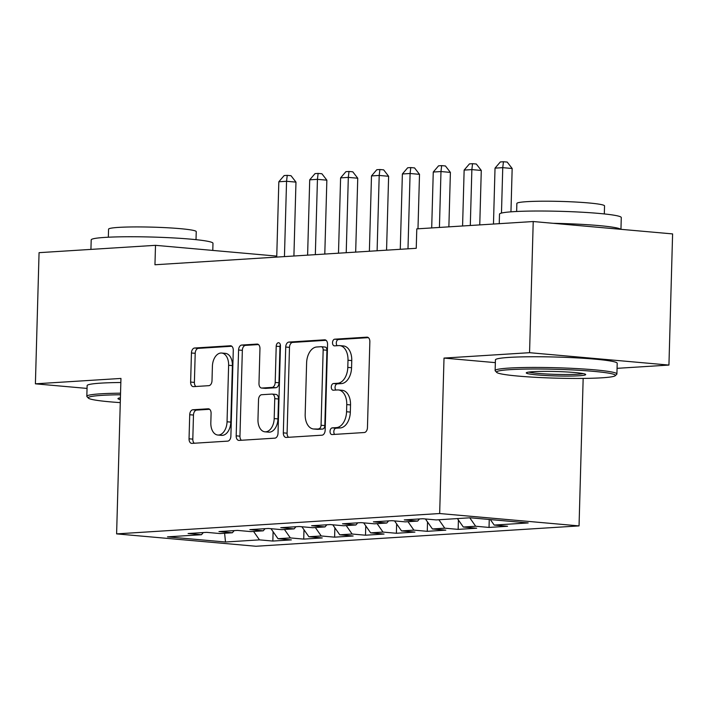 <?xml version="1.0" encoding="UTF-8"?>
<svg xmlns="http://www.w3.org/2000/svg" width="708" height="708" viewBox="0 0 708 708"><rect width="100%" height="100%" fill="white"/><g stroke="black" fill="none" stroke-linecap="round" stroke-linejoin="round"><path stroke-width="1.06" d="M330.043 431.349A3.345 2.115 -84.9 0 0 331.875 434.553A3.345 2.115 -84.9 0 0 332.079 434.553L364.284 432.526A4.779 3.018 -84.9 0 0 367.452 427.561L369.85 341.734A4.779 3.018 -84.9 0 0 367.24 337.167A4.779 3.018 -84.9 0 0 366.948 337.158L334.742 339.185A3.345 2.115 -84.9 0 0 332.521 342.663A3.345 2.115 -84.9 0 0 334.353 345.858A3.345 2.115 -84.9 0 0 334.548 345.867L338.716 345.601A15.311 9.655 -84.9 0 1 339.645 345.61A15.311 9.655 -84.9 0 1 348 360.248L347.796 367.399A15.311 9.655 -84.9 0 1 337.672 383.267L333.503 383.532A3.345 2.115 -84.9 0 0 331.282 387.002A3.345 2.115 -84.9 0 0 333.114 390.205A3.345 2.115 -84.9 0 0 333.318 390.205L337.486 389.949A15.311 9.655 -84.9 0 1 338.406 389.958A15.311 9.655 -84.9 0 1 346.761 404.595L346.557 411.746A15.311 9.655 -84.9 0 1 336.433 427.614L332.264 427.88A3.345 2.115 -84.9 0 0 330.043 431.349M338.406 389.958L342.176 390.294A15.311 9.655 -84.9 0 1 350.522 404.923L350.327 412.083A15.311 9.655 -84.9 0 1 340.194 427.951L336.026 428.207A3.345 2.115 -84.9 0 0 333.813 431.685A3.345 2.115 -84.9 0 0 334.672 434.385M368.372 337.645L338.504 339.521A3.345 2.115 -84.9 0 0 336.291 342.999A3.345 2.115 -84.9 0 0 337.15 345.699M339.645 345.61L343.415 345.946A15.311 9.655 -84.9 0 1 351.761 360.584L351.566 367.735A15.311 9.655 -84.9 0 1 341.433 383.603L337.265 383.869A3.345 2.115 -84.9 0 0 335.052 387.338A3.345 2.115 -84.9 0 0 335.911 390.046M192.877 409.764A4.779 3.018 -84.9 0 0 189.717 414.729L189.045 438.801A4.779 3.018 -84.9 0 0 191.647 443.376A4.779 3.018 -84.9 0 0 191.939 443.385L227.711 441.128A4.779 3.018 -84.9 0 0 230.879 436.172L233.277 350.345A4.779 3.018 -84.9 0 0 230.666 345.769A4.779 3.018 -84.9 0 0 230.374 345.769L194.603 348.017A4.779 3.018 -84.9 0 0 191.443 352.982L190.629 382.063A4.779 3.018 -84.9 0 0 193.231 386.639A4.779 3.018 -84.9 0 0 193.523 386.639L208.833 385.674A4.779 3.018 -84.9 0 0 212.002 380.718L212.4 366.293A12.797 8.071 -84.9 0 1 221.639 353.035A12.797 8.071 -84.9 0 1 228.622 365.275L227.047 421.773A12.797 8.071 -84.9 0 1 217.798 435.031A12.797 8.071 -84.9 0 1 210.825 422.8L211.09 413.384A4.779 3.018 -84.9 0 0 208.479 408.808A4.779 3.018 -84.9 0 0 208.187 408.799L192.877 409.764L196.647 410.1A4.779 3.018 -84.9 0 0 193.479 415.056L192.806 439.137A4.779 3.018 -84.9 0 0 194.284 443.235M154.955 264.765L416.242 248.296L416.791 228.87L533.221 221.533L529.557 352.69L444.013 358.08L439.668 513.53L116.608 533.885L120.953 378.435L35.4 383.825L39.064 252.667L155.503 245.331L154.955 264.765M283.324 432.862A4.779 3.018 -84.9 0 0 285.935 437.438A4.779 3.018 -84.9 0 0 286.218 437.438L321.998 435.19A4.779 3.018 -84.9 0 0 325.158 430.225L327.556 344.398A4.779 3.018 -84.9 0 0 324.945 339.831A4.779 3.018 -84.9 0 0 324.662 339.822L288.882 342.079A4.779 3.018 -84.9 0 0 285.722 347.035L283.324 432.862L287.094 433.199A4.779 3.018 -84.9 0 0 288.563 437.296M274.854 438.155L239.083 440.411A4.779 3.018 -84.9 0 1 238.791 440.411A4.779 3.018 -84.9 0 1 236.18 435.836L238.578 350.009A4.779 3.018 -84.9 0 1 241.747 345.053L257.057 344.088A4.779 3.018 -84.9 0 1 257.34 344.088A4.779 3.018 -84.9 0 1 259.951 348.663L258.978 383.471A4.779 3.018 -84.9 0 0 261.588 388.046A4.779 3.018 -84.9 0 0 261.88 388.046L272.031 387.409A4.779 3.018 -84.9 0 0 275.2 382.444L276.209 346.212A3.345 2.115 -84.9 0 1 278.633 342.743A3.345 2.115 -84.9 0 1 280.457 345.938L278.023 433.199A4.779 3.018 -84.9 0 1 274.854 438.155M439.668 513.53L579.047 525.902L255.986 546.257L116.608 533.885M489.255 519.477L489.033 527.433L507.565 526.265L494.193 525.07L528.168 522.938L470.156 517.778L436.181 519.92L422.809 518.734L404.277 519.902L417.649 521.088L405.303 521.867L391.931 520.681L373.399 521.849L386.772 523.035L374.417 523.814L361.045 522.628L342.513 523.796L355.885 524.982L343.53 525.761L330.158 524.575L311.626 525.743L324.999 526.929L312.644 527.708L299.272 526.522L280.74 527.69L294.112 528.876L281.757 529.655L268.385 528.469L249.853 529.637L263.226 530.823L250.871 531.602L237.499 530.407L218.967 531.575L232.339 532.77L219.984 533.549L206.612 532.354L188.089 533.522L201.461 534.717L203.311 532.566M489.033 527.433L475.661 526.239L463.306 527.018L457.412 518.583M458.412 520.017L458.147 529.372L476.679 528.212L463.306 527.018M458.147 529.372L444.774 528.186L432.429 528.965L425.428 518.964M427.526 521.964L427.269 531.319L445.801 530.15L432.429 528.965M427.269 531.319L413.897 530.133L401.542 530.911L394.551 520.911M396.639 523.911L396.383 533.266L414.915 532.097L401.542 530.911M396.383 533.266L383.01 532.08L370.656 532.859L363.664 522.858M365.762 525.858L365.496 535.213L384.028 534.044L370.656 532.859M365.496 535.213L352.124 534.027L339.769 534.805L332.778 524.805M334.875 527.805L334.61 537.16L353.142 535.991L339.769 534.805M334.61 537.16L321.237 535.974L308.883 536.753L301.891 526.752M303.989 529.752L303.723 539.107L322.255 537.938L308.883 536.753M303.723 539.107L290.351 537.921L277.996 538.7L271.005 528.699M273.102 531.69L272.837 541.054L291.369 539.885L277.996 538.7M272.837 541.054L259.464 539.868L225.498 542.009L167.486 536.85L201.461 534.717M232.339 532.77L234.198 530.619M259.464 539.868L253.57 531.425M225.498 542.009L224.613 533.257M263.226 530.823L265.084 528.672M290.351 537.921L284.457 529.487M294.112 528.876L295.962 526.725M321.237 535.974L315.343 527.54M324.999 526.929L326.848 524.778M352.124 534.027L346.221 525.593M355.885 524.982L357.735 522.831M383.01 532.08L377.107 523.646M386.772 523.035L388.621 520.893M413.897 530.133L407.994 521.699M417.649 521.088L419.508 518.946M444.774 528.186L438.88 519.752M475.661 526.239L469.767 517.805M276.757 256.101L155.503 245.331M35.4 383.825L87.049 388.418M617.066 368.337L668.936 365.071L529.557 352.69M668.936 365.071L672.6 233.914L533.221 221.533M583.162 378.417L579.047 525.902M494.193 525.07L490.352 519.575M444.013 358.08L495.352 362.638M326.087 340.309L292.652 342.415A4.779 3.018 -84.9 0 0 289.492 347.371L287.094 433.199M318.848 428.721A3.345 2.115 -84.9 0 0 321.06 425.251L323.167 349.911A3.345 2.115 -84.9 0 0 321.344 346.716A3.345 2.115 -84.9 0 0 321.14 346.708L316.741 346.991A15.311 9.655 -84.9 0 0 306.617 362.859L305.175 414.348A15.311 9.655 -84.9 0 0 313.52 428.986A15.311 9.655 -84.9 0 0 314.449 428.995L322.609 429.057A3.345 2.115 -84.9 0 0 324.83 425.588L321.06 425.251M324.901 347.044A3.345 2.115 -84.9 0 1 325.105 347.044A3.345 2.115 -84.9 0 1 326.937 350.248L324.83 425.588M313.52 428.986L317.29 429.322A15.311 9.655 -84.9 0 0 318.219 429.331L314.449 428.995M322.609 429.057L318.219 429.331M258.482 344.566L245.508 345.38A4.779 3.018 -84.9 0 0 242.348 350.345L239.95 436.172A4.779 3.018 -84.9 0 0 241.419 440.261M265.066 388.329A4.779 3.018 -84.9 0 0 265.358 388.373A4.779 3.018 -84.9 0 0 265.642 388.382L275.801 387.736A4.779 3.018 -84.9 0 0 278.97 382.78L279.979 346.539L276.209 346.212M280.35 344.761A3.345 2.115 -84.9 0 0 279.979 346.539M257.969 419.587A12.797 8.071 -84.9 0 0 264.951 431.818A12.797 8.071 -84.9 0 0 274.191 418.57L274.748 398.657A4.779 3.018 -84.9 0 0 272.137 394.082A4.779 3.018 -84.9 0 0 271.845 394.082L261.695 394.719A4.779 3.018 -84.9 0 0 258.526 399.684L257.969 419.587M264.951 431.818L268.713 432.154A12.797 8.071 -84.9 0 0 277.961 418.897L274.191 418.57M275.616 394.418A4.779 3.018 -84.9 0 1 275.908 394.418A4.779 3.018 -84.9 0 1 278.51 398.993L277.961 418.897M209.612 409.286L196.647 410.1M217.798 435.031L221.569 435.367A12.797 8.071 -84.9 0 0 230.808 422.11L227.047 421.773M221.639 353.035L225.409 353.372A12.797 8.071 -84.9 0 1 232.392 365.602L230.808 422.11M231.799 346.247L198.373 348.354A4.779 3.018 -84.9 0 0 195.204 353.31L194.39 382.4A4.779 3.018 -84.9 0 0 195.868 386.497M510.955 211.834L512.167 168.495L502.751 167.654L495.025 168.141L493.467 224.038M501.476 213.073L502.751 167.654L503.432 161.743L507.202 162.07L512.167 168.495M495.025 168.141L500.344 161.937L503.432 161.743M479.759 224.905L481.281 170.442L471.864 169.601L464.138 170.088L462.581 225.985M470.298 225.498L471.864 169.601L472.546 163.69L476.316 164.017L481.281 170.442M464.138 170.088L469.457 163.884L472.546 163.69M448.872 226.843L450.394 172.389L440.978 171.548L433.261 172.035L431.694 227.932M439.42 227.445L440.978 171.548L441.659 165.628L445.429 165.964L450.394 172.389M433.261 172.035L438.571 165.822L441.659 165.628M510.025 369.647A59.454 4.425 -178.4 0 0 496.706 372.399A59.454 4.425 -178.4 0 0 538.018 377.444A59.454 4.425 -178.4 0 0 601.933 377.806A59.454 4.425 -178.4 0 0 615.234 375.709A59.454 4.425 -178.4 0 0 578.117 370.24A59.454 4.425 -178.4 0 0 510.025 369.647M496.706 372.399L495.29 370.912A60.915 4.531 1.6 0 1 495.131 370.567A60.915 4.531 1.6 0 1 508.937 368.089A60.915 4.531 1.6 0 1 576.577 368.576A60.915 4.531 1.6 0 1 616.907 373.974A60.915 4.531 1.6 0 1 616.73 374.302L615.234 375.709M533 371.691A29.727 2.212 1.6 0 1 564.957 371.868A29.727 2.212 1.6 0 1 585.613 374.39A29.727 2.212 1.6 0 1 578.958 375.771A29.727 2.212 1.6 0 1 544.912 375.47A29.727 2.212 1.6 0 1 526.354 372.735A29.727 2.212 1.6 0 1 533 371.691M528.805 372.081A28.267 2.106 -178.4 0 0 550.196 374.169A28.267 2.106 -178.4 0 0 577.87 374.213A28.267 2.106 -178.4 0 0 583.206 373.603M499.237 223.675L499.503 214.152A60.915 4.531 1.6 0 1 513.3 211.674A60.915 4.531 1.6 0 1 580.949 212.161A60.915 4.531 1.6 0 1 621.279 217.551L620.951 229.321M516.636 211.488L516.858 203.453A43.861 3.266 1.6 0 1 526.796 201.674A43.861 3.266 1.6 0 1 575.507 202.019A43.861 3.266 1.6 0 1 604.543 205.904L604.313 213.931M495.131 370.567L495.432 359.885A60.915 4.531 1.6 0 1 509.229 357.398A60.915 4.531 1.6 0 1 576.878 357.885A60.915 4.531 1.6 0 1 617.208 363.284L616.907 373.974M553.16 223.303A60.915 4.531 1.6 0 1 620.721 229.304M120.493 394.763A59.454 4.425 -178.4 0 0 101.722 395.374A59.454 4.425 -178.4 0 0 88.403 398.126A59.454 4.425 -178.4 0 0 120.28 402.622M88.403 398.126L86.987 396.639A60.915 4.531 1.6 0 1 86.827 396.294A60.915 4.531 1.6 0 1 100.633 393.816A60.915 4.531 1.6 0 1 120.537 393.188M90.934 249.402L91.199 239.879A60.915 4.531 1.6 0 1 105.005 237.401A60.915 4.531 1.6 0 1 172.646 237.888A60.915 4.531 1.6 0 1 212.975 243.278L212.781 250.42M108.333 237.215L108.563 229.18A43.861 3.266 1.6 0 1 118.502 227.401A43.861 3.266 1.6 0 1 167.203 227.746A43.861 3.266 1.6 0 1 196.24 231.631L196.019 239.658M86.827 396.294L87.128 385.612A60.915 4.531 1.6 0 1 100.934 383.125A60.915 4.531 1.6 0 1 120.838 382.497M120.36 399.569A29.727 2.212 1.6 0 1 118.05 398.462A29.727 2.212 1.6 0 1 120.413 397.816M417.986 228.79L419.508 174.336L410.091 173.495L402.374 173.982L400.268 249.304M407.985 248.818L410.091 173.495L410.782 167.575L414.543 167.911L419.508 174.336M402.374 173.982L407.693 167.769L410.782 167.575M386.559 250.172L388.621 176.274L379.205 175.442L371.488 175.929L369.381 251.251M377.107 250.765L379.205 175.442L379.895 169.522L383.656 169.858L388.621 176.274M371.488 175.929L376.806 169.716L379.895 169.522M355.673 252.119L357.744 178.221L348.318 177.389L340.601 177.876L338.495 253.199M346.221 252.712L348.318 177.389L349.009 171.469L352.779 171.805L357.744 178.221M340.601 177.876L345.92 171.663L349.009 171.469M324.795 254.066L326.857 180.168L317.441 179.336L309.715 179.823L307.608 255.146M315.334 254.659L317.441 179.336L318.122 173.416L321.892 173.752L326.857 180.168M309.715 179.823L315.033 173.61L318.122 173.416M293.909 256.013L295.971 182.115L286.554 181.283L278.828 181.77L276.731 257.093M284.448 256.606L286.554 181.283L287.236 175.363L291.006 175.699L295.971 182.115M278.828 181.77L284.147 175.557L287.236 175.363M340.194 427.951L336.433 427.614M350.327 412.083L346.557 411.746M350.522 404.923L346.761 404.595M337.265 383.869L333.503 383.532M341.433 383.603L337.672 383.267M351.566 367.735L347.796 367.399M351.761 360.584L348 360.248M338.504 339.521L334.742 339.185M367.523 337.212L366.948 337.158M336.026 428.207L332.264 427.88M289.492 347.371L285.722 347.035M292.652 342.415L288.882 342.079M325.238 339.875L324.662 339.822M326.937 350.248L323.167 349.911M239.95 436.172L236.18 435.836M242.348 350.345L238.578 350.009M245.508 345.38L241.747 345.053M257.632 344.132L257.057 344.088M265.642 388.382L261.88 388.046M275.801 387.736L272.031 387.409M278.97 382.78L275.2 382.444M278.51 398.993L274.748 398.657M208.763 408.852L208.187 408.799M232.392 365.602L228.622 365.275M194.39 382.4L190.629 382.063M195.204 353.31L191.443 352.982M198.373 348.354L194.603 348.017M230.95 345.814L230.374 345.769M192.806 439.137L189.045 438.801M193.479 415.056L189.717 414.729M325.105 347.044L321.344 346.716M265.358 388.373L261.588 388.046M275.908 394.418L272.137 394.082"/></g></svg>
